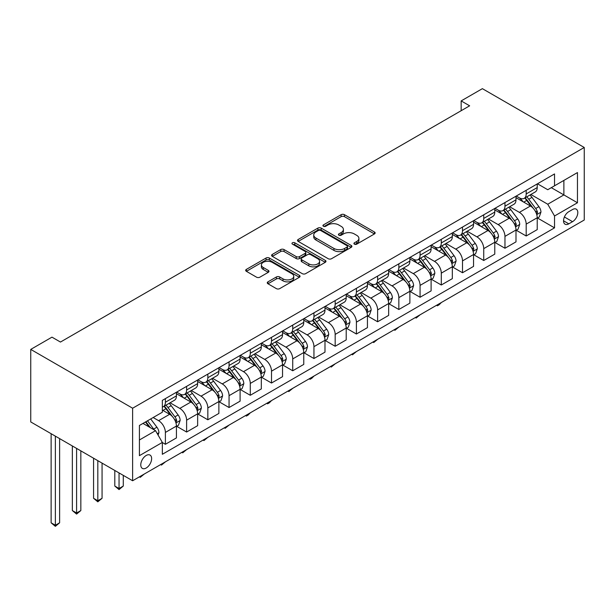 <?xml version="1.0" encoding="UTF-8"?>
<svg xmlns="http://www.w3.org/2000/svg" width="615" height="615" viewBox="0 0 615 615"><rect width="100%" height="100%" fill="white"/><g stroke="black" fill="none" stroke-linecap="round" stroke-linejoin="round"><path stroke-width="0.92" d="M354.409 244.155A1.653 0.953 0 0 0 356.738 244.155L374.45 233.931A2.36 1.361 0 0 0 375.142 232.97A2.36 1.361 0 0 0 374.45 232.009L344.454 214.689A2.36 1.361 0 0 0 341.117 214.689L323.413 224.913A1.653 0.953 0 0 0 322.929 225.582A1.653 0.953 0 0 0 323.413 226.258A1.653 0.953 0 0 0 325.742 226.258L328.033 224.936A7.541 4.351 0 0 1 338.704 224.936L341.202 226.382A7.541 4.351 0 0 1 343.408 229.457A7.541 4.351 0 0 1 341.202 232.539L338.911 233.861A1.653 0.953 0 0 0 338.427 234.53A1.653 0.953 0 0 0 338.911 235.207A1.653 0.953 0 0 0 341.24 235.207L343.531 233.885A7.541 4.351 0 0 1 354.202 233.885L356.7 235.33A7.541 4.351 0 0 1 358.906 238.405A7.541 4.351 0 0 1 356.7 241.487L354.409 242.81A1.653 0.953 0 0 0 353.925 243.479A1.653 0.953 0 0 0 354.409 244.155L354.409 242.81M146.201 468.015A7.68 4.436 120 0 0 151.221 461.242A7.68 4.436 120 0 0 150.045 455.085A7.68 4.436 120 0 0 146.201 455.469A7.68 4.436 120 0 0 141.181 462.242A7.68 4.436 120 0 0 142.365 468.392A7.68 4.436 120 0 0 146.201 468.015M267.956 281.847A2.36 1.361 0 0 0 267.264 282.808A2.36 1.361 0 0 0 267.956 283.769L276.373 288.627A2.36 1.361 0 0 0 279.702 288.627L299.367 277.28A2.36 1.361 0 0 0 300.059 276.312A2.36 1.361 0 0 0 299.367 275.351L269.37 258.031A2.36 1.361 0 0 0 266.041 258.031L246.377 269.385A2.36 1.361 0 0 0 245.685 270.346A2.36 1.361 0 0 0 246.377 271.315L256.54 277.18A2.36 1.361 0 0 0 259.876 277.18L268.286 272.322A2.36 1.361 0 0 0 268.978 271.361A2.36 1.361 0 0 0 268.286 270.4L263.251 267.487A6.304 3.636 0 0 1 261.398 264.911A6.304 3.636 0 0 1 265.296 261.552A6.304 3.636 0 0 1 272.161 262.336L291.91 273.744A6.304 3.636 0 0 1 293.762 276.312A6.304 3.636 0 0 1 289.865 279.679A6.304 3.636 0 0 1 283 278.887L279.702 276.988A2.36 1.361 0 0 0 276.373 276.988L267.956 281.847L267.956 283.769M584.25 147.477L482.375 88.66L461.158 100.914L469.645 105.811L60.462 342.055L51.975 337.151L30.75 349.405L132.625 408.222L584.25 147.477L584.25 220.016L132.625 480.761L132.625 408.222M328.202 258.707A2.36 1.361 0 0 0 331.539 258.707L351.203 247.353A2.36 1.361 0 0 0 351.888 246.392A2.36 1.361 0 0 0 351.203 245.431L321.199 228.111A2.36 1.361 0 0 0 317.87 228.111L298.206 239.466A2.36 1.361 0 0 0 297.514 240.427A2.36 1.361 0 0 0 298.206 241.388L328.202 258.707M293.117 244.509A1.653 0.953 0 0 1 294.785 244.747L294.785 242.787L325.289 260.391A2.36 1.361 0 0 1 325.973 261.352A2.36 1.361 0 0 1 325.289 262.313L305.617 273.667A2.36 1.361 0 0 1 302.288 273.667L272.291 256.347L272.291 254.425A2.36 1.361 0 0 0 271.599 255.386A2.36 1.361 0 0 0 272.291 256.347M272.291 254.425L280.701 249.567A2.36 1.361 0 0 1 284.038 249.567L296.207 256.593A2.36 1.361 0 0 0 299.536 256.593L305.117 253.365A2.36 1.361 0 0 0 305.809 252.404A2.36 1.361 0 0 0 305.117 251.443L292.456 244.132A1.653 0.953 0 0 1 291.971 243.455A1.653 0.953 0 0 1 292.986 242.579A1.653 0.953 0 0 1 294.785 242.787M572.534 209.523L568.798 211.683A7.442 4.297 120 0 0 563.94 218.24A7.442 4.297 120 0 0 565.077 224.206A7.442 4.297 120 0 0 568.798 223.837L572.534 221.677A7.442 4.297 120 0 0 577.4 215.119A7.442 4.297 120 0 0 576.255 209.154A7.442 4.297 120 0 0 572.534 209.523M537.472 183.793L547.75 189.72L554.538 185.799L554.538 173.937L162.337 400.38L162.337 412.235L139.413 425.472L139.413 455.661L162.337 442.431L162.337 454.293L554.538 227.857L554.538 215.996L547.75 204.234L530.86 194.486M554.538 185.799L577.462 172.569L577.462 202.758L554.538 215.996M30.75 349.405L30.75 421.944L132.625 480.761M461.158 100.914L461.158 110.715M551.309 187.667L563.878 194.917L563.878 180.41L577.462 172.569M547.75 204.234L563.878 194.917L577.462 202.758M139.413 439.979L155.541 430.669L142.98 423.412M162.337 442.531L165.389 444.291L165.389 432.43A9.602 5.543 -120 0 0 158.601 420.668L153.166 417.531M165.389 444.291L176.428 437.918L176.428 426.057A9.602 5.543 -120 0 0 169.632 414.295L162.337 410.082M176.682 426.303L186.614 432.038L186.614 420.176A9.602 5.543 -120 0 0 179.818 408.414L170.071 402.787M186.614 432.038L197.646 425.665L197.646 413.81A9.602 5.543 -120 0 0 190.858 402.041L176.428 393.715M197.907 414.049L207.839 419.784L207.839 407.922A9.602 5.543 -120 0 0 201.043 396.16L191.296 390.533M207.839 419.784L218.871 413.418L218.871 401.557A9.602 5.543 -120 0 0 212.083 389.795L197.646 381.461M219.125 401.803L229.057 407.53L229.057 395.676A9.602 5.543 -120 0 0 222.269 383.906L212.513 378.279M229.057 407.53L240.096 401.165L240.096 389.303A9.602 5.543 -120 0 0 233.3 377.541L218.871 369.208M240.35 389.549L250.282 395.284L250.282 383.422A9.602 5.543 -120 0 0 243.494 371.66L233.738 366.025M250.282 395.284L261.321 388.911L261.321 377.049A9.602 5.543 -120 0 0 254.525 365.287L240.096 356.954M261.575 377.295L271.507 383.03L271.507 371.168A9.602 5.543 -120 0 0 264.711 359.406L254.964 353.771M271.507 383.03L282.539 376.657L282.539 364.795A9.602 5.543 -120 0 0 275.751 353.033L261.321 344.7M282.792 365.041L292.732 370.776L292.732 358.914A9.602 5.543 -120 0 0 285.937 347.152L276.189 341.517M292.732 370.776L303.764 364.403L303.764 352.541A9.602 5.543 -120 0 0 296.976 340.779L282.539 332.446M304.018 352.787L313.95 358.522L313.95 346.66A9.602 5.543 -120 0 0 307.162 334.898L297.406 329.271M313.95 358.522L324.989 352.149L324.989 340.287A9.602 5.543 -120 0 0 318.193 328.525L303.764 320.192M325.243 340.533L335.175 346.268L335.175 334.406A9.602 5.543 -120 0 0 328.387 322.644L318.632 317.017M335.175 346.268L346.214 339.895L346.214 328.033A9.602 5.543 -120 0 0 339.418 316.271L324.989 307.938M346.468 328.279L356.4 334.014L356.4 322.152A9.602 5.543 -120 0 0 349.604 310.391L339.857 304.763M356.4 334.014L367.432 327.641L367.432 315.779A9.602 5.543 -120 0 0 360.644 304.018L346.214 295.684M367.685 316.025L377.618 321.76L377.618 309.899A9.602 5.543 -120 0 0 370.83 298.137L361.082 292.509M377.618 321.76L388.657 315.387L388.657 303.526A9.602 5.543 -120 0 0 381.869 291.764L367.432 283.43M388.911 303.772L398.843 309.506L398.843 297.645A9.602 5.543 -120 0 0 392.055 285.883L382.299 280.256M398.843 309.506L409.882 303.141L409.882 291.279A9.602 5.543 -120 0 0 403.086 279.51L388.657 271.184M410.136 291.518L420.068 297.253L420.068 285.398A9.602 5.543 -120 0 0 413.28 273.629L403.525 268.002M420.068 297.253L431.107 290.887L431.107 279.026A9.602 5.543 -120 0 0 424.312 267.264L409.882 258.93M431.361 279.272L441.293 285.006L441.293 273.145A9.602 5.543 -120 0 0 434.498 261.375L424.75 255.748M441.293 285.006L452.325 278.633L452.325 266.772A9.602 5.543 -120 0 0 445.537 255.01L431.107 246.677M452.579 267.018L462.511 272.752L462.511 260.891A9.602 5.543 -120 0 0 455.723 249.129L445.975 243.494M462.511 272.752L473.55 266.38L473.55 254.518A9.602 5.543 -120 0 0 466.762 242.756L452.325 234.423M473.804 254.764L483.736 260.499L483.736 248.637A9.602 5.543 -120 0 0 476.948 236.875L467.192 231.24M483.736 260.499L494.775 254.126L494.775 242.264A9.602 5.543 -120 0 0 487.979 230.502L473.55 222.169M495.029 242.51L504.961 248.245L504.961 236.383A9.602 5.543 -120 0 0 498.165 224.621L488.418 218.986M504.961 248.245L515.993 241.872L515.993 230.01A9.602 5.543 -120 0 0 509.205 218.248L494.775 209.915M516.254 230.256L526.186 235.991L526.186 224.129A9.602 5.543 -120 0 0 519.391 212.367L509.643 206.74M526.186 235.991L537.218 229.618L537.218 217.756A9.602 5.543 -120 0 0 530.43 205.994L515.993 197.661M516.254 196.047L519.391 197.861A9.602 5.543 -120 0 0 524.195 198.338A9.602 5.543 -120 0 0 526.186 193.94L526.186 190.312M495.029 208.3L498.165 210.115A9.602 5.543 -120 0 0 502.97 210.584A9.602 5.543 -120 0 0 504.961 206.194L504.961 202.566M473.804 220.554L476.948 222.361A9.602 5.543 -120 0 0 481.745 222.838A9.602 5.543 -120 0 0 483.736 218.44L483.736 214.82M452.579 232.801L455.723 234.615A9.602 5.543 -120 0 0 460.527 235.091A9.602 5.543 -120 0 0 462.511 230.694L462.511 227.066M431.361 245.054L434.498 246.869A9.602 5.543 -120 0 0 439.302 247.345A9.602 5.543 -120 0 0 441.293 242.948L441.293 239.32M410.136 257.308L413.28 259.123A9.602 5.543 -120 0 0 418.077 259.599A9.602 5.543 -120 0 0 420.068 255.202L420.068 251.573M388.911 269.562L392.055 271.376A9.602 5.543 -120 0 0 396.852 271.853A9.602 5.543 -120 0 0 398.843 267.456L398.843 263.827M367.685 281.816L370.83 283.63A9.602 5.543 -120 0 0 375.634 284.107A9.602 5.543 -120 0 0 377.618 279.71L377.618 276.081M346.468 294.07L349.604 295.884A9.602 5.543 -120 0 0 354.409 296.361A9.602 5.543 -120 0 0 356.4 291.964L356.4 288.335M325.243 306.324L328.387 308.138A9.602 5.543 -120 0 0 333.184 308.615A9.602 5.543 -120 0 0 335.175 304.217L335.175 300.589M304.018 318.578L307.162 320.392A9.602 5.543 -120 0 0 311.966 320.869A9.602 5.543 -120 0 0 313.95 316.471L313.95 312.843M282.792 330.832L285.937 332.646A9.602 5.543 -120 0 0 290.741 333.115A9.602 5.543 -120 0 0 292.732 328.718L292.732 325.097M261.575 343.085L264.711 344.892A9.602 5.543 -120 0 0 269.516 345.369A9.602 5.543 -120 0 0 271.507 340.971L271.507 337.351M240.35 355.332L243.494 357.146A9.602 5.543 -120 0 0 248.291 357.623A9.602 5.543 -120 0 0 250.282 353.225L250.282 349.597M219.125 367.586L222.269 369.4A9.602 5.543 -120 0 0 227.073 369.876A9.602 5.543 -120 0 0 229.057 365.479L229.057 361.851M197.907 379.839L201.043 381.654A9.602 5.543 -120 0 0 205.848 382.13A9.602 5.543 -120 0 0 207.839 377.733L207.839 374.105M176.682 392.093L179.818 393.908A9.602 5.543 -120 0 0 184.623 394.384A9.602 5.543 -120 0 0 186.614 389.987L186.614 386.358M537.472 218.002L554.538 227.857M524.195 198.338L535.227 191.965A9.602 5.543 -120 0 0 537.218 187.567L537.218 183.939M502.97 210.584L514.009 204.218A9.602 5.543 -120 0 0 515.993 199.821L515.993 196.193M481.745 222.838L492.784 216.472A9.602 5.543 -120 0 0 494.775 212.075L494.775 208.447M460.527 235.091L471.559 228.719A9.602 5.543 -120 0 0 473.55 224.321L473.55 220.7M439.302 247.345L450.341 240.972A9.602 5.543 -120 0 0 452.325 236.575L452.325 232.954M418.077 259.599L429.116 253.226A9.602 5.543 -120 0 0 431.107 248.829L431.107 245.201M396.852 271.853L407.891 265.48A9.602 5.543 -120 0 0 409.882 261.083L409.882 257.454M375.634 284.107L386.666 277.734A9.602 5.543 -120 0 0 388.657 273.337L388.657 269.708M354.409 296.361L365.448 289.988A9.602 5.543 -120 0 0 367.432 285.591L367.432 281.962M333.184 308.615L344.223 302.242A9.602 5.543 -120 0 0 346.214 297.845L346.214 294.216M311.966 320.869L322.998 314.496A9.602 5.543 -120 0 0 324.989 310.098L324.989 306.47M290.741 333.115L301.773 326.75A9.602 5.543 -120 0 0 303.764 322.352L303.764 318.724M269.516 345.369L280.555 338.996A9.602 5.543 -120 0 0 282.539 334.606L282.539 330.978M248.291 357.623L259.33 351.25A9.602 5.543 -120 0 0 261.321 346.852L261.321 343.232M227.073 369.876L238.105 363.503A9.602 5.543 -120 0 0 240.096 359.106L240.096 355.485M205.848 382.13L216.88 375.757A9.602 5.543 -120 0 0 218.871 371.36L218.871 367.732M184.623 394.384L195.662 388.011A9.602 5.543 -120 0 0 197.646 383.614L197.646 379.985M162.337 407.022A9.602 5.543 -120 0 0 163.398 406.638L174.437 400.265A9.602 5.543 -120 0 0 176.428 395.868L176.428 392.239M163.398 406.638A9.602 5.543 -120 0 0 165.389 402.241L165.389 398.612M155.541 430.669L162.337 442.431M355.07 244.386L356.7 243.448A7.541 4.351 0 0 0 358.906 240.365L358.906 238.405M343.408 229.457L343.408 231.417A7.541 4.351 0 0 1 341.202 234.5L339.572 235.437M374.42 233.946L344.454 216.649A2.36 1.361 0 0 0 341.117 216.649L324.067 226.489M351.173 247.368L321.199 230.071A2.36 1.361 0 0 0 317.87 230.071L298.237 241.403M347.037 247.061A1.653 0.953 0 0 0 347.513 246.392A1.653 0.953 0 0 0 347.037 245.716L320.699 230.517A1.653 0.953 0 0 0 318.37 230.517L315.956 231.909A7.541 4.351 0 0 0 313.742 234.992A7.541 4.351 0 0 0 315.956 238.067L333.953 248.46A7.541 4.351 0 0 0 344.615 248.46L347.037 247.061L347.037 249.029A1.653 0.953 0 0 0 347.513 248.352L347.513 246.392M313.742 234.992L313.742 236.952A7.541 4.351 0 0 0 315.956 240.027L315.956 238.067M347.037 249.029L344.615 250.42A7.541 4.351 0 0 1 333.953 250.42L315.956 240.027M272.322 256.37L280.701 251.527L280.701 249.567M305.809 252.404L305.809 254.364A2.36 1.361 0 0 1 305.117 255.325L299.536 258.554A2.36 1.361 0 0 1 296.207 258.554L284.038 251.527A2.36 1.361 0 0 0 280.701 251.527M294.785 244.747L325.25 262.336M308.83 263.881A6.304 3.636 0 0 0 315.703 264.665A6.304 3.636 0 0 0 319.592 261.306A6.304 3.636 0 0 0 317.747 258.731L310.783 254.718A2.36 1.361 0 0 0 307.454 254.718L301.873 257.939A2.36 1.361 0 0 0 301.181 258.9A2.36 1.361 0 0 0 301.873 259.861L308.83 263.881L308.83 265.841A6.304 3.636 0 0 0 315.703 266.626A6.304 3.636 0 0 0 319.592 263.266L319.592 261.306M301.181 258.9L301.181 260.86A2.36 1.361 0 0 0 301.873 261.821L301.873 259.861M308.83 265.841L301.873 261.821M293.762 276.312L293.762 278.272A6.304 3.636 0 0 1 289.865 281.639A6.304 3.636 0 0 1 283 280.847L279.702 278.949A2.36 1.361 0 0 0 276.373 278.949L267.986 283.792M261.398 264.911L261.398 266.872A6.304 3.636 0 0 0 263.251 269.447L263.251 267.487M268.255 272.337L263.251 269.447M299.367 275.351L299.367 277.28L269.37 259.991A2.36 1.361 0 0 0 266.041 259.991L246.407 271.33M537.218 218.148L539.255 216.972L540.954 212.075A6.365 3.675 -120 0 0 538.924 206.655L531.983 197.392A18.365 10.609 -120 0 0 529.984 194.993M523.081 201.751A18.365 10.609 -120 0 0 519.321 197.815M536.641 214.251L537.518 212.344A6.365 3.675 -120 0 0 535.696 208.516L528.762 199.252A18.365 10.609 -120 0 0 526.755 196.854M525.049 197.846A15.244 8.802 60 0 1 527.547 200.69L533.42 208.523M524.718 198.03A18.365 10.609 60 0 1 526.724 200.429L531.337 206.586M441.401 302.488L439.087 304.809L437.388 305.786L436.535 305.294M437.388 304.802L437.388 305.786M515.993 230.402L518.038 229.226L519.729 224.321A6.365 3.675 -120 0 0 517.699 218.909L510.765 209.646A18.365 10.609 -120 0 0 508.759 207.247M501.855 214.005A18.365 10.609 -120 0 0 498.096 210.069M515.416 226.505L516.293 224.598A6.365 3.675 -120 0 0 514.478 220.77L507.536 211.506A18.365 10.609 -120 0 0 505.53 209.108M503.823 210.092A15.244 8.802 60 0 1 506.329 212.944L512.195 220.777M503.493 210.284A18.365 10.609 60 0 1 505.499 212.682L510.112 218.84M420.183 314.734L416.163 318.04L415.31 317.548M416.163 317.056L416.163 318.04M494.775 242.656L496.812 241.48L498.511 236.575A6.365 3.675 -120 0 0 496.474 231.163L489.54 221.9A18.365 10.609 -120 0 0 487.534 219.501M480.638 226.258A18.365 10.609 -120 0 0 476.879 222.322M494.191 238.758L495.075 236.852A6.365 3.675 -120 0 0 493.253 233.024L486.311 223.76A18.365 10.609 -120 0 0 484.312 221.362M482.598 222.346A15.244 8.802 60 0 1 485.104 225.19L490.978 233.031M482.275 222.538A18.365 10.609 60 0 1 484.274 224.936L488.887 231.094M398.958 326.988L394.938 330.293L394.092 329.801M394.938 329.309L394.938 330.293M473.55 254.91L475.587 253.734L477.286 248.829A6.365 3.675 -120 0 0 475.257 243.409L468.315 234.154A18.365 10.609 -120 0 0 466.316 231.755M459.413 238.512A18.365 10.609 -120 0 0 455.654 234.576M472.973 251.012L473.85 249.106A6.365 3.675 -120 0 0 472.028 245.277L465.094 236.014A18.365 10.609 -120 0 0 463.087 233.615M461.381 234.599A15.244 8.802 60 0 1 463.879 237.444L469.752 245.285M461.05 234.792A18.365 10.609 60 0 1 463.057 237.19L467.669 243.348M377.733 339.242L373.712 342.547L372.867 342.055M373.712 341.563L373.712 342.547M452.325 267.164L454.362 265.988L456.061 261.083A6.365 3.675 -120 0 0 454.031 255.663L447.097 246.407A18.365 10.609 -120 0 0 445.091 244.001M438.188 250.766A18.365 10.609 -120 0 0 434.428 246.83M451.748 263.266L452.625 261.352A6.365 3.675 -120 0 0 450.803 257.531L443.869 248.268A18.365 10.609 -120 0 0 441.862 245.869M440.155 246.853A15.244 8.802 60 0 1 442.654 249.698L448.527 257.539M439.825 247.046A18.365 10.609 60 0 1 441.831 249.444L446.444 255.602M356.508 351.496L352.495 354.801L351.642 354.309M352.495 353.817L352.495 354.801M431.107 279.418L433.145 278.241L434.836 273.337A6.365 3.675 -120 0 0 432.806 267.917L425.872 258.661A18.365 10.609 -120 0 0 423.866 256.255M416.97 263.02A18.365 10.609 -120 0 0 413.203 259.084M430.523 275.52L431.399 273.606A6.365 3.675 -120 0 0 429.585 269.785L422.643 260.522A18.365 10.609 -120 0 0 420.637 258.123M418.93 259.107A15.244 8.802 60 0 1 421.436 261.952L427.302 269.793M418.6 259.299A18.365 10.609 60 0 1 420.606 261.698L425.219 267.856M335.29 363.749L331.27 367.055L330.416 366.563M331.27 366.071L331.27 367.055M409.882 291.671L411.919 290.495L413.618 285.591A6.365 3.675 -120 0 0 411.581 280.171L404.647 270.915A18.365 10.609 -120 0 0 402.641 268.509M395.745 275.274A18.365 10.609 -120 0 0 391.986 271.338M409.298 287.774L410.182 285.86A6.365 3.675 -120 0 0 408.36 282.031L401.418 272.776A18.365 10.609 -120 0 0 399.419 270.377M397.705 271.361A15.244 8.802 60 0 1 400.211 274.205L406.085 282.039M397.382 271.553A18.365 10.609 60 0 1 399.381 273.952L403.993 280.109M314.065 376.003L311.743 378.325L310.045 379.301L309.199 378.817M310.045 378.325L310.045 379.301M388.657 303.925L390.694 302.741L392.393 297.845A6.365 3.675 -120 0 0 390.364 292.425L383.422 283.161A18.365 10.609 -120 0 0 381.423 280.763M374.52 287.528A18.365 10.609 -120 0 0 370.76 283.592M388.08 300.028L388.957 298.114A6.365 3.675 -120 0 0 387.135 294.285L380.201 285.029A18.365 10.609 -120 0 0 378.194 282.623M376.488 283.615A15.244 8.802 60 0 1 378.986 286.459L384.859 294.293M376.157 283.799A18.365 10.609 60 0 1 378.164 286.206L382.776 292.363M292.84 388.257L288.827 391.555L287.974 391.063M288.827 390.579L288.827 391.555M367.432 316.171L369.469 314.995L371.168 310.098A6.365 3.675 -120 0 0 369.138 304.679L362.204 295.415A18.365 10.609 -120 0 0 360.198 293.017M353.294 299.782A18.365 10.609 -120 0 0 349.535 295.846M366.855 312.274L367.732 310.367A6.365 3.675 -120 0 0 365.91 306.539L358.976 297.283A18.365 10.609 -120 0 0 356.969 294.877M355.262 295.869A15.244 8.802 60 0 1 357.761 298.713L363.634 306.547M354.932 296.053A18.365 10.609 60 0 1 356.938 298.46L361.551 304.61M271.615 400.511L269.301 402.833L267.602 403.809L266.749 403.317M267.602 402.825L267.602 403.809M346.214 328.425L348.251 327.249L349.943 322.352A6.365 3.675 -120 0 0 347.913 316.933L340.979 307.669A18.365 10.609 -120 0 0 338.973 305.271M332.077 312.028A18.365 10.609 -120 0 0 328.31 308.092M345.63 324.528L346.514 322.621A6.365 3.675 -120 0 0 344.692 318.793L337.75 309.529A18.365 10.609 -120 0 0 335.744 307.131M334.037 308.123A15.244 8.802 60 0 1 336.543 310.967L342.409 318.801M333.707 308.307A18.365 10.609 60 0 1 335.713 310.706L340.326 316.863M250.397 412.765L248.076 415.087L246.377 416.063L245.523 415.571M246.377 415.079L246.377 416.063M324.989 340.679L327.026 339.503L328.725 334.606A6.365 3.675 -120 0 0 326.696 329.186L319.754 319.923A18.365 10.609 -120 0 0 317.747 317.525M310.852 324.282A18.365 10.609 -120 0 0 307.093 320.346M324.405 336.782L325.289 334.875A6.365 3.675 -120 0 0 323.467 331.047L316.525 321.783A18.365 10.609 -120 0 0 314.526 319.385M312.812 320.377A15.244 8.802 60 0 1 315.318 323.221L321.191 331.055M312.489 320.561A18.365 10.609 60 0 1 314.488 322.96L319.1 329.117M229.172 425.019L225.151 428.317L224.306 427.825M225.151 427.333L225.151 428.317M303.764 352.933L305.801 351.757L307.5 346.852A6.365 3.675 -120 0 0 305.471 341.44L298.529 332.177A18.365 10.609 -120 0 0 296.53 329.778M289.627 336.536A18.365 10.609 -120 0 0 285.867 332.6M303.187 349.036L304.064 347.129A6.365 3.675 -120 0 0 302.242 343.301L295.308 334.037A18.365 10.609 -120 0 0 293.301 331.639M291.595 332.623A15.244 8.802 60 0 1 294.093 335.475L299.966 343.308M291.264 332.815A18.365 10.609 60 0 1 293.27 335.213L297.883 341.371M207.947 437.265L203.934 440.571L203.081 440.079M203.934 439.587L203.934 440.571M282.539 365.187L284.576 364.011L286.275 359.106A6.365 3.675 -120 0 0 284.245 353.694L277.311 344.431A18.365 10.609 -120 0 0 275.305 342.032M268.401 348.79A18.365 10.609 -120 0 0 264.642 344.854M281.962 361.289L282.839 359.383A6.365 3.675 -120 0 0 281.017 355.555L274.082 346.291A18.365 10.609 -120 0 0 272.076 343.893M270.369 344.877A15.244 8.802 60 0 1 272.868 347.721L278.741 355.562M270.039 345.069A18.365 10.609 60 0 1 272.045 347.467L276.658 353.625M186.722 449.519L182.709 452.825L181.856 452.332M182.709 451.841L182.709 452.825M261.321 377.441L263.358 376.265L265.05 371.36A6.365 3.675 -120 0 0 263.02 365.94L256.086 356.685A18.365 10.609 -120 0 0 254.08 354.286M247.184 361.043A18.365 10.609 -120 0 0 243.417 357.107M260.737 373.543L261.621 371.637A6.365 3.675 -120 0 0 259.799 367.808L252.857 358.545A18.365 10.609 -120 0 0 250.859 356.147M249.144 357.131A15.244 8.802 60 0 1 251.65 359.975L257.516 367.816M248.814 357.323A18.365 10.609 60 0 1 250.82 359.721L255.433 365.879M165.504 461.773L161.484 465.078L160.63 464.586M161.484 464.094L161.484 465.078M240.096 389.695L242.133 388.519L243.832 383.614A6.365 3.675 -120 0 0 241.803 378.194L234.861 368.939A18.365 10.609 -120 0 0 232.854 366.532M225.959 373.297A18.365 10.609 -120 0 0 222.2 369.361M239.512 385.797L240.396 383.883A6.365 3.675 -120 0 0 238.574 380.062L231.64 370.799A18.365 10.609 -120 0 0 229.633 368.4M227.919 369.384A15.244 8.802 60 0 1 230.425 372.229L236.298 380.07M227.596 369.577A18.365 10.609 60 0 1 229.595 371.975L234.207 378.133M144.279 474.027L140.258 477.332L139.413 476.84M140.258 476.348L140.258 477.332M218.871 401.949L220.908 400.772L222.607 395.868A6.365 3.675 -120 0 0 220.577 390.448L213.636 381.192A18.365 10.609 -120 0 0 211.637 378.786M204.734 385.551A18.365 10.609 -120 0 0 200.974 381.615M218.294 398.051L219.171 396.137A6.365 3.675 -120 0 0 217.349 392.309L210.415 383.053A18.365 10.609 -120 0 0 208.408 380.654M206.702 381.638A15.244 8.802 60 0 1 209.2 384.483L215.073 392.324M206.371 381.83A18.365 10.609 60 0 1 208.377 384.229L212.99 390.387M119.041 472.92L119.041 488.502L123.284 486.05L123.284 475.364M123.284 486.05L119.041 489.578L114.797 486.05L114.797 470.467M114.797 486.05L119.041 488.502L119.041 489.578M197.646 414.202L199.683 413.026L201.382 408.122A6.365 3.675 -120 0 0 199.352 402.702L192.418 393.439A18.365 10.609 -120 0 0 190.412 391.04M183.508 397.805A18.365 10.609 -120 0 0 179.749 393.869M197.069 410.305L197.945 408.391A6.365 3.675 -120 0 0 196.124 404.562L189.189 395.307A18.365 10.609 -120 0 0 187.183 392.908M185.476 393.892A15.244 8.802 60 0 1 187.982 396.737L193.848 404.57M185.146 394.084A18.365 10.609 60 0 1 187.152 396.483L191.765 402.641M97.816 460.666L97.816 500.756L102.059 498.304L102.059 463.11M102.059 498.304L97.816 501.832L93.572 498.304L93.572 458.213M93.572 498.304L97.816 500.756L97.816 501.832M176.428 426.449L178.465 425.273L180.157 420.376A6.365 3.675 -120 0 0 178.127 414.956L171.193 405.692A18.365 10.609 -120 0 0 169.187 403.294M175.844 422.551L176.728 420.645A6.365 3.675 -120 0 0 174.906 416.816L167.964 407.56A18.365 10.609 -120 0 0 165.965 405.154M164.251 406.146A15.244 8.802 60 0 1 166.757 408.99L172.623 416.824M163.928 406.33A18.365 10.609 60 0 1 165.927 408.737L170.54 414.894M76.591 448.412L76.591 513.01L80.834 510.558L80.834 450.864M80.834 510.558L76.591 514.086L72.347 510.558L72.347 445.96M72.347 510.558L76.591 513.01L76.591 514.086M158.086 435.082L158.939 432.629A6.365 3.675 -120 0 0 156.91 427.21L150.713 418.946M154.257 429.923A6.365 3.675 -120 0 0 153.681 429.07L147.492 420.806M145.893 421.729L150.344 427.663M145.455 421.982L149.222 427.018M55.365 436.158L55.365 525.264L59.617 522.812L59.617 438.61M59.617 522.812L55.365 526.34L51.122 522.812L51.122 433.706M51.122 522.812L55.365 525.264L55.365 526.34M158.601 420.668L169.632 414.295M179.818 408.414L190.858 402.041M201.043 396.16L212.083 389.795M222.269 383.906L233.3 377.541M243.494 371.66L254.525 365.287M264.711 359.406L275.751 353.033M285.937 347.152L296.976 340.779M307.162 334.898L318.193 328.525M328.387 322.644L339.418 316.271M349.604 310.391L360.644 304.018M370.83 298.137L381.869 291.764M392.055 285.883L403.086 279.51M413.28 273.629L424.312 267.264M434.498 261.375L445.537 255.01M455.723 249.129L466.762 242.756M476.948 236.875L487.979 230.502M498.165 224.621L509.205 218.248M519.391 212.367L530.43 205.994M526.186 193.94L537.218 187.567M526.186 224.129L537.218 217.756M504.961 236.383L515.993 230.01M504.961 206.194L515.993 199.821M483.736 248.637L494.775 242.264M483.736 218.44L494.775 212.075M462.511 260.891L473.55 254.518M462.511 230.694L473.55 224.321M441.293 273.145L452.325 266.772M441.293 242.948L452.325 236.575M420.068 285.398L431.107 279.026M420.068 255.202L431.107 248.829M398.843 297.645L409.882 291.279M398.843 267.456L409.882 261.083M377.618 309.899L388.657 303.526M377.618 279.71L388.657 273.337M356.4 322.152L367.432 315.779M356.4 291.964L367.432 285.591M335.175 334.406L346.214 328.033M335.175 304.217L346.214 297.845M313.95 346.66L324.989 340.287M313.95 316.471L324.989 310.098M292.732 358.914L303.764 352.541M292.732 328.718L303.764 322.352M271.507 371.168L282.539 364.795M271.507 340.971L282.539 334.606M250.282 383.422L261.321 377.049M250.282 353.225L261.321 346.852M229.057 395.676L240.096 389.303M229.057 365.479L240.096 359.106M207.839 407.922L218.871 401.557M207.839 377.733L218.871 371.36M186.614 420.176L197.646 413.81M186.614 389.987L197.646 383.614M165.389 432.43L176.428 426.057M165.389 402.241L176.428 395.868M564.393 216.98L572.534 221.677M563.54 220.8L568.798 223.837M356.7 243.448L356.7 241.487M338.911 235.207L338.911 233.861M341.202 234.5L341.202 232.539M323.413 226.258L323.413 224.913M341.117 216.649L341.117 214.689M344.454 216.649L344.454 214.689M374.45 233.931L374.45 232.009M298.206 241.388L298.206 239.466M317.87 230.071L317.87 228.111M321.199 230.071L321.199 228.111M351.203 247.353L351.203 245.431M333.953 250.42L333.953 248.46M344.615 250.42L344.615 248.46M284.038 251.527L284.038 249.567M296.207 258.554L296.207 256.593M299.536 258.554L299.536 256.593M305.117 255.325L305.117 253.365M325.289 262.313L325.289 260.391M276.373 278.949L276.373 276.988M279.702 278.949L279.702 276.988M283 280.847L283 278.887M268.286 272.322L268.286 270.4M246.377 271.315L246.377 269.385M266.041 259.991L266.041 258.031M269.37 259.991L269.37 258.031M536.741 214.604L540.916 212.198M528.762 199.252L531.983 197.392M523.757 202.143L526.724 200.429M535.696 208.516L538.924 206.655M535.196 210.999L537.518 212.344M515.524 226.858L519.69 224.444M507.536 211.506L510.765 209.646M502.532 214.397L505.499 212.682M514.478 220.77L517.699 218.909M513.971 223.253L516.293 224.598M494.299 239.104L498.465 236.698M486.311 223.76L489.54 221.9M481.314 226.651L484.274 224.936M493.253 233.024L496.474 231.163M492.746 235.507L495.075 236.852M473.073 251.358L477.24 248.952M465.094 236.014L468.315 234.154M460.089 238.904L463.057 237.19M472.028 245.277L475.257 243.409M471.521 247.76L473.85 249.106M451.848 263.612L456.023 261.206M443.869 248.268L447.097 246.407M438.864 251.158L441.831 249.444M450.803 257.531L454.031 255.663M450.303 260.014L452.625 261.352M430.631 275.866L434.797 273.46M422.643 260.522L425.872 258.661M417.639 263.412L420.606 261.698M429.585 269.785L432.806 267.917M429.078 272.268L431.399 273.606M409.405 288.12L413.572 285.714M401.418 272.776L404.647 270.915M396.421 275.658L399.381 273.952M408.36 282.031L411.581 280.171M407.853 284.522L410.182 285.86M388.18 300.374L392.347 297.968M380.201 285.029L383.422 283.161M375.196 287.912L378.164 286.206M387.135 294.285L390.364 292.425M386.635 296.776L388.957 298.114M366.955 312.628L371.129 310.221M358.976 297.283L362.204 295.415M353.971 300.166L356.938 298.46M365.91 306.539L369.138 304.679M365.41 309.022L367.732 310.367M345.738 324.881L349.904 322.475M337.75 309.529L340.979 307.669M332.746 312.42L335.713 310.706M344.692 318.793L347.913 316.933M344.185 321.276L346.514 322.621M324.512 337.135L328.679 334.729M316.525 321.783L319.754 319.923M311.528 324.674L314.488 322.96M323.467 331.047L326.696 329.186M322.96 333.53L325.289 334.875M303.287 349.382L307.454 346.975M295.308 334.037L298.529 332.177M290.303 336.928L293.27 335.213M302.242 343.301L305.471 341.44M301.742 345.784L304.064 347.129M282.07 361.635L286.236 359.229M274.082 346.291L277.311 344.431M269.078 349.182L272.045 347.467M281.017 355.555L284.245 353.694M280.517 358.038L282.839 359.383M260.845 373.889L265.011 371.483M252.857 358.545L256.086 356.685M247.86 361.436L250.82 359.721M259.799 367.808L263.02 365.94M259.292 370.292L261.621 371.637M239.619 386.143L243.786 383.737M231.64 370.799L234.861 368.939M226.635 373.689L229.595 371.975M238.574 380.062L241.803 378.194M238.067 382.545L240.396 383.883M218.394 398.397L222.569 395.991M210.415 383.053L213.636 381.192M205.41 385.943L208.377 384.229M217.349 392.309L220.577 390.448M216.849 394.799L219.171 396.137M197.177 410.651L201.343 408.245M189.189 395.307L192.418 393.439M184.185 398.189L187.152 396.483M196.124 404.562L199.352 402.702M195.624 407.053L197.945 408.391M175.952 422.905L180.118 420.499M167.964 407.56L171.193 405.692M162.967 410.443L165.927 408.737M174.906 416.816L178.127 414.956M174.399 419.299L176.728 420.645M157.286 433.683L158.893 432.752M153.681 429.07L156.91 427.21"/></g></svg>
